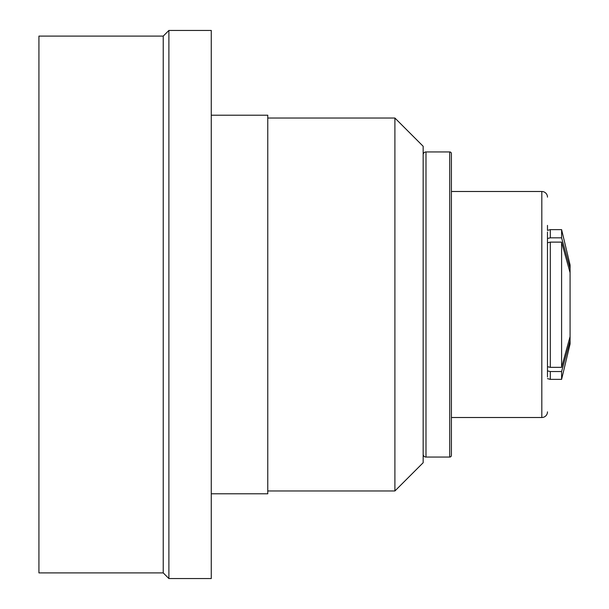 <?xml version="1.0" encoding="UTF-8"?>
<svg xmlns="http://www.w3.org/2000/svg" width="609" height="609" viewBox="0 0 609 609"><rect width="100%" height="100%" fill="white"/><g stroke="black" fill="none" stroke-linecap="round" stroke-linejoin="round"><path stroke-width="0.91" d="M211.27 493.792L267.77 493.792L267.77 115.208L211.27 115.208M211.27 304.5L211.27 30.45L168.891 30.45L168.891 578.55L211.27 578.55L211.27 304.5M168.891 30.45L163.235 36.098L163.235 572.902L168.891 578.55M394.906 118.032L423.164 146.282L423.164 462.718L394.906 490.968L394.906 118.032L267.77 118.032M163.235 36.098L38.923 36.098L38.923 572.902L163.235 572.902M451.414 419.768L451.414 454.801M451.414 286.984L451.414 322.016M449.716 457.062L449.716 151.938A1.698 1.698 0 0 1 451.414 153.628L451.414 455.372A1.698 1.698 0 0 1 449.716 457.062L425.988 457.062A2.824 2.824 0 0 1 423.164 454.238M423.164 154.762A2.824 2.824 0 0 1 425.988 151.938L425.988 457.062M547.476 232.006L547.476 376.994M547.476 411.859A5.648 5.648 0 0 1 541.82 417.508L451.414 417.508M547.476 197.141A5.648 5.648 0 0 0 541.82 191.492L451.414 191.492M449.716 151.938L425.988 151.938M547.476 225.391L547.476 230.385L550.3 229.631L550.3 237.837L547.476 238.492M451.414 189.232L451.414 154.199M547.476 239.725L547.476 242.77L550.3 242.116L561.597 242.116L570.077 272.695L570.077 264.945L561.597 229.631L550.3 229.631M570.077 268.417L561.597 237.837L561.597 229.631M561.597 237.837L550.3 237.837M547.476 378.615L550.3 379.369L550.3 371.543L561.597 371.543L570.077 340.766L570.077 336.564L561.597 367.341L550.3 367.341L547.476 366.687M547.476 370.881L550.3 371.543M550.3 367.341L550.3 242.116M561.597 367.341L561.597 242.116M570.077 340.766L570.077 344.055L561.597 379.369L561.597 371.543M570.077 336.564L570.077 272.695M541.82 417.508L541.82 191.492M394.906 490.968L267.77 490.968M561.597 379.369L550.3 379.369"/></g></svg>
